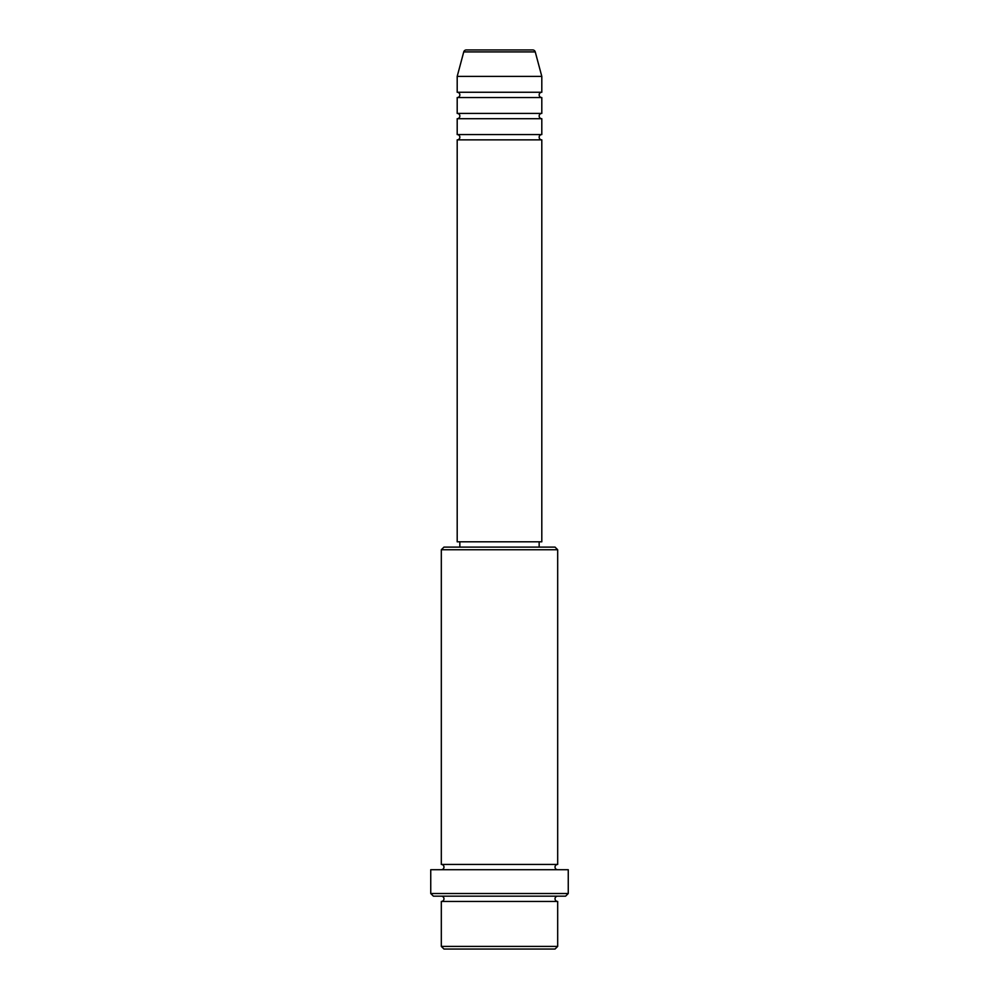 <?xml version="1.0" encoding="UTF-8"?>
<svg xmlns="http://www.w3.org/2000/svg" width="999" height="999" viewBox="0 0 999 999"><rect width="100%" height="100%" fill="white"/><g stroke="black" fill="none" stroke-linecap="round" stroke-linejoin="round"><path stroke-width="1.5" d="M532.692 49.95L466.308 49.95L532.692 49.95A2.647 2.647 0 0 1 535.252 51.911L541.808 76.399L457.192 76.399L457.192 92.258A2.647 2.647 0 0 1 459.84 94.905A2.647 2.647 0 0 1 457.192 97.552L457.192 113.411A2.647 2.647 0 0 1 459.84 116.059A2.647 2.647 0 0 1 457.192 118.706L457.192 134.565A2.647 2.647 0 0 1 459.84 137.213A2.647 2.647 0 0 1 457.192 139.86L457.192 541.808L541.808 541.808L541.808 139.86L457.192 139.86M466.308 49.95A2.647 2.647 0 0 0 463.748 51.911L457.192 76.399M541.808 76.399L541.808 92.258A2.647 2.647 0 0 0 539.16 94.905A2.647 2.647 0 0 0 541.808 97.552L541.808 113.411A2.647 2.647 0 0 0 539.16 116.059A2.647 2.647 0 0 0 541.808 118.706L541.808 134.565A2.647 2.647 0 0 0 539.16 137.213A2.647 2.647 0 0 0 541.808 139.86M555.032 949.05L443.968 949.05L441.321 946.403L557.679 946.403L555.032 949.05M441.321 549.75L443.968 547.102L555.032 547.102L557.679 549.75L441.321 549.75L441.321 864.435A2.647 2.647 0 0 1 443.968 867.07A2.647 2.647 0 0 1 441.321 869.717M565.609 896.165L433.391 896.165L430.744 893.518L568.256 893.518L565.609 896.165M441.321 896.165A2.647 2.647 0 0 1 443.968 898.8A2.647 2.647 0 0 1 441.321 901.448L441.321 946.403M557.679 896.165A2.647 2.647 0 0 0 555.032 898.8A2.647 2.647 0 0 0 557.679 901.448L441.321 901.448M557.679 549.75L557.679 864.435A2.647 2.647 0 0 0 555.032 867.07A2.647 2.647 0 0 0 557.679 869.717M541.808 118.706L457.192 118.706M541.808 134.565L457.192 134.565M459.84 541.808L459.84 547.102M539.16 541.808L539.16 547.102M557.679 864.435L441.321 864.435M568.256 893.518L568.256 869.717L430.744 869.717L430.744 893.518M557.679 901.448L557.679 946.403M541.808 92.258L457.192 92.258M541.808 97.552L457.192 97.552M541.808 113.411L457.192 113.411M535.252 51.911L463.748 51.911"/></g></svg>
